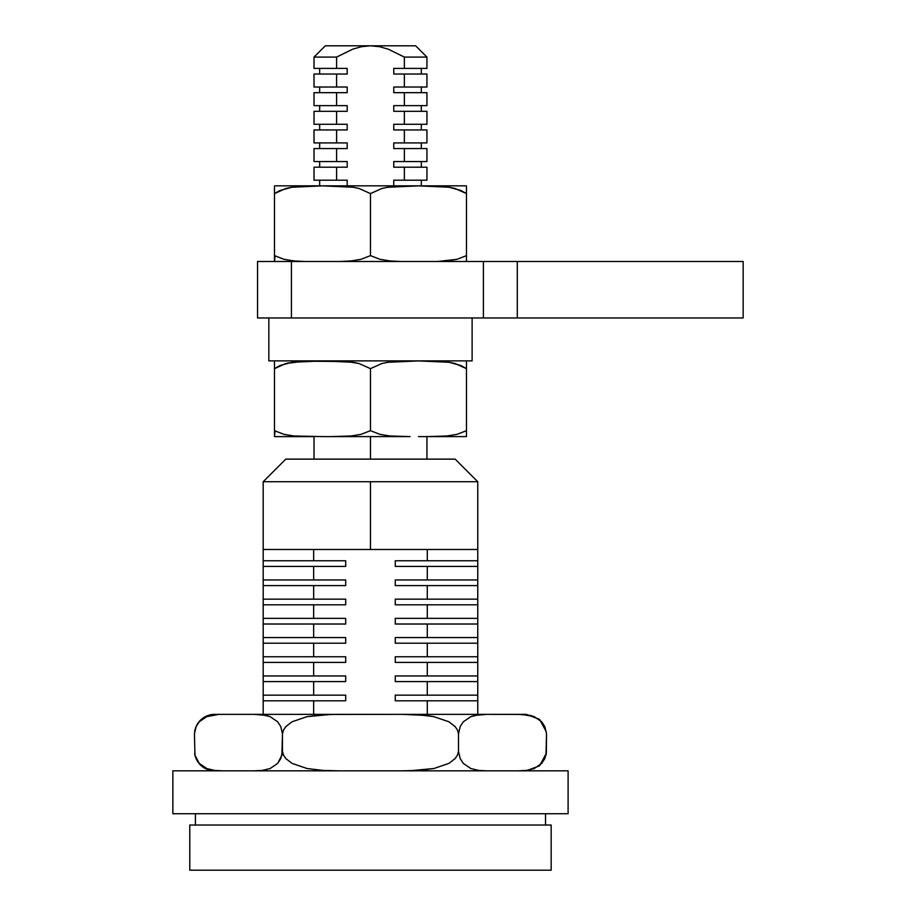 <?xml version="1.0" encoding="UTF-8"?>
<svg xmlns="http://www.w3.org/2000/svg" width="916" height="916" viewBox="0 0 916 916"><rect width="100%" height="100%" fill="white"/><g stroke="black" fill="none" stroke-linecap="round" stroke-linejoin="round"><path stroke-width="1.37" d="M370.476 436.611L370.476 459.134L455.172 459.134L285.781 459.134L263.19 481.713L477.763 481.713L455.172 459.134L477.763 481.713L370.476 481.713L370.476 549.474L477.763 549.474L427.291 549.474L427.291 560.764L477.763 560.764L477.763 549.474L477.763 566.409L427.291 566.409L477.763 566.409L477.763 560.764L395.254 560.764L427.291 560.764L427.291 549.474L370.476 549.474L370.476 481.713L263.19 481.713L285.781 459.134L370.476 459.134L370.476 436.611M345.698 604.812L345.698 599.167L313.661 599.167L345.698 599.167L345.698 604.812L263.19 604.812L263.19 624.014L345.698 624.014L345.698 618.357L313.661 618.357L313.661 604.812L345.698 604.812M263.19 549.474L263.19 560.764L313.661 560.764L263.19 560.764L263.19 579.965L313.661 579.965L263.19 579.965L263.19 604.812L313.661 604.812L313.661 618.357L345.698 618.357L345.698 624.014L263.19 624.014L263.19 643.204L345.698 643.204L345.698 637.559L313.661 637.559L313.661 624.014L313.661 637.559L345.698 637.559L345.698 643.204L263.19 643.204L263.19 662.405L345.698 662.405L345.698 656.761L313.661 656.761L313.661 643.204L313.661 656.761L345.698 656.761L345.698 662.405L263.19 662.405L263.19 681.607L345.698 681.607L345.698 675.962L313.661 675.962L313.661 662.405L313.661 675.962L345.698 675.962L345.698 681.607L263.19 681.607L263.19 700.797L345.698 700.797L345.698 695.152L313.661 695.152L313.661 681.607L313.661 695.152L345.698 695.152L345.698 700.797L263.19 700.797L263.19 714.354L263.19 695.152L313.661 695.152L263.19 695.152L263.19 675.962L313.661 675.962L263.19 675.962L263.19 656.761L313.661 656.761L263.19 656.761L263.19 637.559L313.661 637.559L263.19 637.559L263.19 618.357L313.661 618.357L263.19 618.357L263.19 599.167L313.661 599.167L313.661 585.61L345.698 585.61L345.698 579.965L313.661 579.965L313.661 566.409L345.698 566.409L345.698 560.764L313.661 560.764L313.661 549.474L263.19 549.474L263.19 566.409L313.661 566.409L263.19 566.409L263.19 585.61L313.661 585.61L263.19 585.61L263.19 599.167L313.661 599.167L313.661 585.61L345.698 585.61L345.698 579.965L313.661 579.965L313.661 566.409L345.698 566.409L345.698 560.764L313.661 560.764L313.661 549.474L370.476 549.474L263.19 549.474L263.19 481.713M313.661 714.354L313.661 700.797L313.661 714.354M477.763 618.357L477.763 604.812L427.291 604.812L427.291 618.357L477.763 618.357L477.763 624.014L427.291 624.014L477.763 624.014L477.763 618.357L395.254 618.357L427.291 618.357L427.291 604.812L477.763 604.812L477.763 585.61L427.291 585.61L477.763 585.61L477.763 566.409L477.763 618.357M395.254 604.812L427.291 604.812L395.254 604.812L395.254 599.167L477.763 599.167L395.254 599.167L395.254 604.812M395.254 566.409L427.291 566.409L427.291 579.965L477.763 579.965L395.254 579.965L427.291 579.965L427.291 566.409L395.254 566.409L395.254 560.764L395.254 566.409M395.254 585.61L427.291 585.61L427.291 599.167L427.291 585.61L395.254 585.61L395.254 579.965L395.254 585.61M395.254 624.014L427.291 624.014L427.291 637.559L477.763 637.559L477.763 624.014L477.763 643.204L427.291 643.204L477.763 643.204L477.763 637.559L395.254 637.559L427.291 637.559L427.291 624.014L395.254 624.014L395.254 618.357L395.254 624.014M395.254 643.204L427.291 643.204L427.291 656.761L477.763 656.761L477.763 643.204L477.763 662.405L427.291 662.405L477.763 662.405L477.763 656.761L395.254 656.761L427.291 656.761L427.291 643.204L395.254 643.204L395.254 637.559L395.254 643.204M395.254 662.405L427.291 662.405L427.291 675.962L477.763 675.962L477.763 662.405L477.763 681.607L427.291 681.607L477.763 681.607L477.763 675.962L395.254 675.962L427.291 675.962L427.291 662.405L395.254 662.405L395.254 656.761L395.254 662.405M395.254 681.607L427.291 681.607L427.291 695.152L477.763 695.152L477.763 681.607L477.763 700.797L427.291 700.797L477.763 700.797L477.763 695.152L395.254 695.152L427.291 695.152L427.291 681.607L395.254 681.607L395.254 675.962L395.254 681.607M395.254 700.797L427.291 700.797L427.291 714.354L427.291 700.797L395.254 700.797L395.254 695.152L395.254 700.797M477.763 714.354L477.763 700.797L477.763 714.354M551.169 870.2L189.784 870.2L551.169 870.2L551.169 825.03L189.784 825.03L189.784 870.2L189.784 825.03L551.169 825.03L551.169 870.2M388.178 49.143L379.442 46.682L388.178 49.143L404.357 57.09L404.357 68.391L393.754 68.391L393.754 74.036L404.357 74.036L393.754 74.036L393.754 68.391L426.948 68.391L404.357 68.391L404.357 57.09L426.948 57.09L404.357 57.09L388.178 49.143L379.442 46.682L388.178 49.143M415.646 45.8L426.948 57.09L415.646 45.8L325.306 45.8L370.476 45.8L361.442 46.693L370.476 45.8L415.646 45.8M352.809 49.132L336.596 57.09L336.596 68.391L314.016 68.391L347.198 68.391L347.198 74.036L336.596 74.036L336.596 87.02L314.016 87.02L347.198 87.02L347.198 92.665L336.596 92.665L336.596 105.649L314.016 105.649L347.198 105.649L347.198 111.305L336.596 111.305L336.596 124.29L314.016 124.29L347.198 124.29L347.198 129.935L336.596 129.935L336.596 142.919L314.016 142.919L347.198 142.919L347.198 148.564L336.596 148.564L336.596 161.559L314.016 161.559L347.198 161.559L347.198 167.204L336.596 167.204L336.596 180.189L347.198 180.189L347.198 185.834L347.198 180.189L314.016 180.189L336.596 180.189L336.596 167.204L314.016 167.204L347.198 167.204L347.198 161.559L336.596 161.559L336.596 148.564L314.016 148.564L347.198 148.564L347.198 142.919L336.596 142.919L336.596 129.935L314.016 129.935L347.198 129.935L347.198 124.29L336.596 124.29L336.596 111.305L314.016 111.305L347.198 111.305L347.198 105.649L336.596 105.649L336.596 92.665L314.016 92.665L347.198 92.665L347.198 87.02L336.596 87.02L336.596 74.036L314.016 74.036L347.198 74.036L347.198 68.391L336.596 68.391L336.596 57.09L314.016 57.09L336.596 57.09L352.809 49.132L361.442 46.693L352.809 49.132L361.442 46.693L370.476 45.8L379.442 46.682M426.948 74.036L404.357 74.036L404.357 87.02L393.754 87.02L393.754 92.665L404.357 92.665L393.754 92.665L393.754 87.02L426.948 87.02L404.357 87.02L404.357 74.036L426.948 74.036L426.948 87.02M426.948 92.665L404.357 92.665L404.357 105.649L393.754 105.649L393.754 111.305L404.357 111.305L393.754 111.305L393.754 105.649L426.948 105.649L404.357 105.649L404.357 92.665L426.948 92.665L426.948 105.649M426.948 111.305L404.357 111.305L404.357 124.29L393.754 124.29L393.754 129.935L404.357 129.935L393.754 129.935L393.754 124.29L426.948 124.29L404.357 124.29L404.357 111.305L426.948 111.305L426.948 124.29M426.948 129.935L404.357 129.935L404.357 142.919L393.754 142.919L393.754 148.564L404.357 148.564L393.754 148.564L393.754 142.919L426.948 142.919L404.357 142.919L404.357 129.935L426.948 129.935L426.948 142.919M426.948 148.564L404.357 148.564L404.357 161.559L393.754 161.559L393.754 167.204L404.357 167.204L393.754 167.204L393.754 161.559L426.948 161.559L404.357 161.559L404.357 148.564L426.948 148.564L426.948 161.559M426.948 167.204L404.357 167.204L404.357 180.189L393.754 180.189L393.754 185.834L393.754 180.189L426.948 180.189L404.357 180.189L404.357 167.204L426.948 167.204L426.948 180.189M370.476 45.8L361.442 46.693M196.184 813.729L172.849 813.729L172.849 770.825L172.849 813.729L568.103 813.729L568.103 770.825L172.849 770.825L568.103 770.825L568.103 813.729L544.768 813.729M463.645 813.729L277.319 813.729M195.429 813.729L195.429 825.03L195.429 813.729M545.524 825.03L545.524 813.729L545.524 825.03M485.56 714.354L214.745 714.354A20.324 20.324 0 0 0 194.616 731.838A20.324 20.324 0 0 1 214.745 714.354L254.327 714.354L266.178 715.419L270.106 716.633L277.64 721.762L280.8 726.651L282.46 733.842L283.525 729.995L285.758 726.674L292.009 721.808L307.02 716.655L322.798 714.755L338.714 714.354L254.327 714.354L262.239 714.743L270.106 716.633L277.64 721.762L280.8 726.651L282.46 733.842L281.922 755.185L277.674 763.372L270.186 768.513L262.285 770.425L254.327 770.825L262.285 770.425L270.186 768.513L277.674 763.372L280.811 758.494L282.46 751.338L283.525 755.196L282.46 751.338L282.46 733.842L283.525 729.995L285.758 726.674L292.009 721.808L307.02 716.655L330.745 714.434L402.25 714.354L425.974 715.43L433.852 716.644L448.886 721.774L455.183 726.663L457.428 729.983L458.504 733.842L460.153 726.674L463.278 721.808L470.778 716.667L478.667 714.755L486.625 714.354L402.25 714.354L418.074 714.743L433.852 716.644L448.886 721.774L455.183 726.663L457.428 729.983L458.504 733.842L458.504 751.338L457.439 755.173L455.206 758.494L448.943 763.36L433.932 768.513L418.154 770.425L402.25 770.825L410.208 770.734L433.932 768.513L448.943 763.36L455.206 758.494L457.439 755.173L458.504 751.338L458.504 733.842L460.153 726.674L463.278 721.808L470.778 716.667L474.706 715.442L486.625 714.354L518.399 714.354L530.238 715.419L534.165 716.633L541.7 721.762L544.86 726.651L546.52 733.842L544.86 726.651L541.7 721.762L534.165 716.633L522.349 714.434L486.625 714.354M255.404 770.814L254.327 770.825M214.745 770.825A20.324 20.324 0 0 1 194.616 753.353A20.324 20.324 0 0 0 214.745 770.825M194.959 755.15L194.432 733.842L196.093 726.651L199.219 721.808L206.707 716.667L217.218 714.514M196.07 758.459L194.971 755.196L199.253 763.406L196.093 758.517M206.661 768.49L209.73 769.509M209.982 769.577L210.634 769.738M214.653 770.425L222.565 770.825L214.607 770.425L206.787 768.547L199.253 763.406L206.787 768.547L213.188 770.23M211.791 715.19L212.924 714.995M199.241 721.774L196.081 726.674L194.616 731.827M526.208 714.354L518.399 714.354L526.208 714.354L539.524 719.323L546.337 731.827M486.625 770.825L478.713 770.425L470.847 768.547L463.313 763.406L460.153 758.517L458.504 751.338L460.153 758.517L463.313 763.406L470.847 768.547L478.713 770.425L486.625 770.825M546.52 751.383L544.871 758.494L541.734 763.372L534.246 768.513L526.356 770.425L518.399 770.825L526.356 770.425L534.246 768.513L541.734 763.372L545.982 755.185L546.52 733.842L546.337 753.353L539.524 765.845L526.208 770.825M529.265 769.967L530.181 769.772M533.204 768.902L534.097 768.57M338.714 770.825L322.879 770.425L307.1 768.535L292.067 763.394L285.769 758.517L283.525 755.196L285.769 758.517L292.067 763.394L307.1 768.535L322.879 770.425L338.714 770.825M522.36 714.434L523.357 714.491M526.482 714.766L527.765 714.949M530.318 715.442L531.223 715.671M534.12 768.558L533.433 768.822M530.135 769.784L528.028 770.184M526.242 770.436L523.734 770.665M522.36 770.734L518.399 770.825M218.581 770.734L217.596 770.688M218.581 714.434L206.707 716.667L199.219 721.808M194.432 733.842L194.971 755.196M446.63 436.016L456.924 434.367L466.473 430.68L466.473 436.589L466.473 430.68L456.924 434.367L447.019 435.982L426.959 436.611L437.837 436.508M466.473 360.996L466.473 368.644L454.966 363.492L448.909 362.255L418.372 360.915L387.823 362.289L381.789 363.538L370.476 368.644L358.98 363.492L346.832 361.545L304.02 361.179L285.803 363.538L274.491 368.644L274.491 360.915A20.324 20.324 0 0 1 275.613 360.881A20.324 20.324 0 0 0 274.491 360.915L274.491 368.644L279.975 365.541L291.826 362.289L322.375 360.915L352.912 362.255L358.98 363.492L370.476 368.644L370.476 430.68L380.003 434.367L389.964 435.982L409.99 436.611L389.964 435.982L380.003 434.367L370.476 430.68L360.927 434.367L351.034 435.982L330.962 436.611L351.034 435.982L360.927 434.367L370.476 430.68L370.476 368.644L381.789 363.538L387.823 362.289L418.372 360.915L448.909 362.255L460.908 365.507L466.473 368.644L466.473 360.915A20.324 20.324 0 0 0 465.339 360.881M274.491 430.68L274.491 368.644L274.491 430.68L284.006 434.367L293.979 435.982L322.478 436.6L293.979 435.982L284.006 434.367L274.491 430.68L274.491 436.611L275.029 430.978M435.581 361.122L430.68 360.996M305.062 361.133L298.009 361.557M288.643 362.873L285.895 363.515M274.491 363.526L274.491 360.996M293.418 435.936L284.281 434.436M300.288 436.405L304.776 436.543M436.978 436.52L447.226 435.959M456.947 434.367L466.473 430.68L466.473 368.644L466.473 434.367M322.478 436.6L409.99 436.611M418.475 436.6L466.473 436.611M466.473 361.557L466.473 368.644M430.738 360.996L433.84 361.064M436.84 361.167L439.852 361.328M447.008 435.982L440.951 436.394M285.861 363.526L288.403 362.919M298.021 361.557L300.975 361.339M304.123 361.167L307.078 361.064M274.491 435.982L274.491 434.367M446.63 260.98L456.924 259.331L466.473 255.633L466.473 261.552L466.473 255.633L456.924 259.331L437.837 261.461M466.473 185.948L466.473 193.597L454.966 188.444L448.909 187.219L418.372 185.868L387.823 187.253L381.789 188.501L370.476 193.597L370.476 255.633L380.003 259.32L389.964 260.946L400.887 261.495L389.964 260.946L380.003 259.32L370.476 255.633L360.927 259.331L351.034 260.934L340.076 261.495L351.034 260.934L360.927 259.331L370.476 255.633L370.476 193.597L381.789 188.501L387.823 187.253L418.372 185.868L448.909 187.219L460.908 190.459L466.473 193.597L466.473 185.868A20.324 20.324 0 0 0 465.339 185.834L275.613 185.834A20.324 20.324 0 0 0 274.491 185.868L274.491 193.597L279.975 190.494L291.826 187.253L322.375 185.868L352.912 187.219L358.98 188.444L370.476 193.597L358.98 188.444L352.912 187.219L322.375 185.868L291.826 187.253L285.803 188.501L274.491 193.585M274.491 255.633L274.491 193.597L274.491 255.633L284.006 259.32L293.979 260.946L304.891 261.495L293.979 260.946L284.006 259.32L274.491 255.633L274.491 261.564L275.029 255.942M435.581 186.074L430.68 185.948M305.062 186.085L298.009 186.509M288.643 187.826L285.895 188.478M274.491 193.597L274.491 185.868A20.324 20.324 0 0 1 275.613 185.834L465.339 185.834M293.418 260.888L284.281 259.388M300.288 261.358L304.776 261.495M436.245 261.495L436.852 261.484M436.978 261.484L447.226 260.923M456.947 259.32L466.473 255.633L466.473 193.597L466.473 259.32M466.473 186.509L466.473 193.597M430.738 185.948L433.84 186.028M436.84 186.131L439.852 186.28M447.008 260.946L440.951 261.346M436.817 261.484L436.062 261.495M285.861 188.478L288.403 187.883M298.021 186.509L300.975 186.291M304.123 186.131L307.078 186.028M274.491 188.478L274.491 185.948M291.425 261.495L257.545 261.495L291.425 261.495L291.425 317.966L291.425 261.495L483.408 261.495L291.425 261.495M257.545 317.966L483.408 317.966L483.408 261.495L483.408 317.966L517.288 317.966L517.288 261.495L483.408 261.495L517.288 261.495L517.288 317.966L743.151 317.966L743.151 261.495L517.288 261.495L743.151 261.495L743.151 317.966L257.545 317.966L257.545 261.495M268.835 317.966L268.835 360.881L472.118 360.881L472.118 317.966L472.118 360.881L268.835 360.881L268.835 317.966M426.948 459.134L426.948 436.543M477.763 549.474L477.763 481.713M314.016 459.134L314.016 436.543M314.016 180.189L314.016 167.204M314.016 161.559L314.016 148.564M314.016 142.919L314.016 129.935M314.016 124.29L314.016 111.305M314.016 105.649L314.016 92.665M314.016 87.02L314.016 74.036M314.016 68.391L314.016 57.09L325.306 45.8M421.303 68.391L421.303 74.036M421.303 87.02L421.303 92.665M421.303 105.649L421.303 111.305M421.303 124.29L421.303 129.935M421.303 142.919L421.303 148.564M421.303 161.559L421.303 167.204M421.303 180.189L421.303 185.834M426.948 57.09L426.948 68.391M319.661 74.036L319.661 68.391M319.661 92.665L319.661 87.02M319.661 111.305L319.661 105.649M319.661 129.935L319.661 124.29M319.661 148.564L319.661 142.919M319.661 167.204L319.661 161.559M319.661 185.834L319.661 180.189M314.005 436.611L274.491 436.611"/></g></svg>
